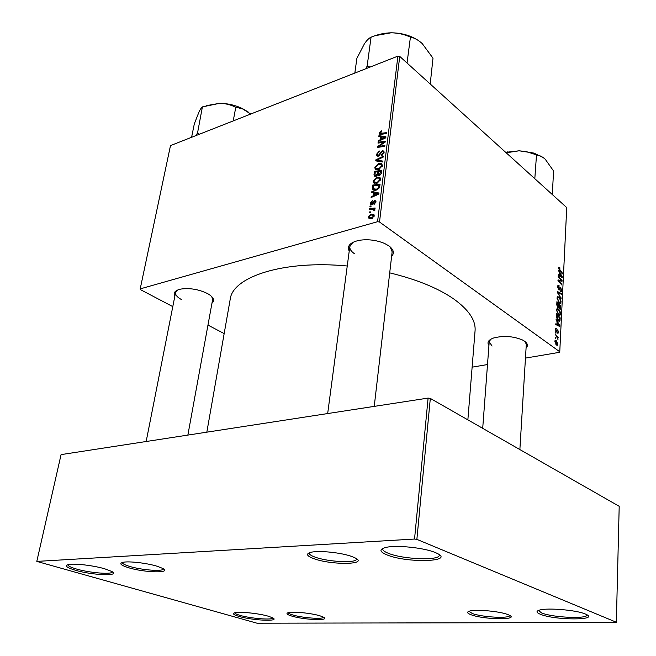 <?xml version="1.0" encoding="UTF-8"?>
<svg xmlns="http://www.w3.org/2000/svg" width="656" height="656" viewBox="0 0 656 656"><rect width="100%" height="100%" fill="white"/><g stroke="black" fill="none" stroke-linecap="round" stroke-linejoin="round"><path stroke-width="0.98" d="M540.454 614.303C536.182 612.573 535.895 611.162 539.609 610.064C547.473 607.612 576.526 610.072 585.275 613.983L585.857 614.229C600.42 620.502 554.804 620.363 540.454 614.303M538.412 610.449L541.667 612.966C552.483 617.575 587.792 619.182 587.022 614.918L587.022 614.836M387.032 554.919C379.357 551.721 378.988 549.22 385.908 547.416C396.363 544.865 424.243 547.744 435.256 552.541L436.355 553.016C456.453 561.864 407.319 563.381 387.032 554.919M382.842 548.367L382.669 548.892C382.604 550.302 384.523 551.778 388.418 553.32C402.932 559.388 439.733 560.855 439.258 555.181L439.192 554.623M75.448 570.269C66.51 567.596 64.239 565.669 68.659 564.513C74.563 563.233 93.775 565.521 104.821 568.826L111.741 571.45C121.196 576.411 92.808 575.394 75.448 570.269M67.863 564.693C67.88 565.923 70.75 567.366 76.465 569.023C89.749 572.926 112.332 574.738 112.397 571.86M239.178 616.468C233.479 614.787 232.044 613.532 234.856 612.712C239.612 611.392 259.153 613.442 268.468 616.255L272.757 617.862C280.538 621.773 252.904 620.551 239.178 616.468M234.643 612.77C234.864 613.532 236.685 614.401 240.096 615.385C250.674 618.526 272.412 620.256 272.945 617.968M349.213 251.166C346.753 246.008 350.058 242.4 359.144 240.334C367.934 239.005 376.421 240.055 384.621 243.483L388.762 245.803C393.69 249.526 394.641 253.06 391.616 256.406M352.928 242.31L349.828 246.549C349.582 249.042 351.132 251.437 354.478 253.733M488.941 345.433C486.801 342.432 488.343 339.964 493.558 338.012C503.382 335.462 513.025 336.11 522.471 339.972L524.587 341.21C527.736 343.555 528.228 345.81 526.079 347.983M490.688 339.3L489.212 341.825L492.082 346.056M174.849 296.184C173.036 292.797 174.98 290.436 180.687 289.091C189.822 287.812 198.809 289.321 207.649 293.634L209.149 294.536C213.922 297.865 214.856 300.768 211.954 303.236M177.464 290.075L175.57 292.543C175.267 294.888 177.227 297.234 181.458 299.562M389.705 272.855C416.576 279.382 437.855 288.041 453.542 298.833C468.72 309.706 475.895 320.358 475.067 330.78L467.867 419.865M291.748 616.066C286.844 614.549 285.721 613.401 288.394 612.622C293.068 611.294 311.731 613.196 320.095 615.861L323.424 617.148C331.239 620.986 304.261 620.002 291.748 616.066M288.214 612.671C288.435 613.344 289.936 614.106 292.715 614.943C302.17 617.903 323.006 619.477 323.588 617.239M471.147 614.779C466.998 613.229 466.506 611.991 469.655 611.064C475.969 609.145 499.585 611.269 507.687 614.516L509.056 615.082C520.421 620.191 484.062 619.756 471.147 614.779M468.95 611.277L472.295 613.499C481.988 617.263 510.015 618.764 509.728 615.443M313.609 558.576C306.401 555.812 305.614 553.705 311.256 552.237C319.472 550.294 342.227 552.746 352.256 556.673L354.74 557.723C369.886 564.759 331.329 565.333 313.609 558.576M309.238 552.811L309.165 553.065C309.099 554.312 311.018 555.64 314.905 557.059C327.713 561.946 356.872 563.397 356.561 559.043L356.561 558.781M128.461 567.694C120.589 565.21 118.81 563.406 123.115 562.282C128.961 560.995 147.223 563.127 157.219 566.276L162.737 568.432C172.397 573.401 144.55 572.704 128.461 567.694M122.287 562.479C122.287 563.611 124.706 564.914 129.535 566.382C141.614 570.13 163.393 571.753 163.442 568.859M369.59 209.477L369.705 208.583L375.109 208.001L374.994 208.895L373.879 209.01L374.822 209.567L374.666 210.732L373.846 210.633L373.977 209.707L369.59 209.477M369.91 206.935L370.025 206.058L371.083 205.918L370.968 206.82L369.91 206.935M372.37 187.542L372.682 185.082L380.07 184.147L379.586 187.321L376.339 190.092L372.657 189.477L372.37 187.542L373.264 188.206M373.1 181.064L376.708 177.21L379.914 177.292L380.759 179.4L377.02 183.319L373.436 182.68L373.1 181.064L374.158 181.868M374.83 167.395L378.43 163.541L381.62 163.582L382.456 165.656L378.742 169.568L375.158 168.961L374.83 167.395L375.929 168.239M376.487 154.332L379.332 150.987L379.316 151.798L378.184 152.381L377.348 154.103L377.487 155.095L378.397 155.333L382.382 150.782L383.908 151.085L384.096 152.397L381.62 155.488L381.489 154.718L383.219 152.659L383.104 151.79L382.325 151.61L378.356 156.153L376.708 155.759L376.487 154.332M381.013 130.979L381.677 130.815L381.669 131.61L380.111 133.389L386.45 132.676L386.343 133.512L380.997 134.398L379.316 134.07L379.168 133.168L381.013 130.979L381.669 131.512M397.913 56.121L170.486 145.599L140.204 288.878L377.553 221.703L397.913 56.121L399.742 56.416L379.504 222.007L377.553 221.703M378.832 136.538L378.947 135.636L385.933 136.809L385.81 137.826L378.209 141.458L378.315 140.622L380.373 139.662L380.734 136.825L378.832 136.538M377.995 143.131L378.102 142.286L385.4 141.138L385.285 142.016L378.66 146.46L384.867 145.452L384.76 146.304L377.454 147.444L377.561 146.559L384.178 142.114L377.995 143.131M375.749 160.884L375.888 159.81L383.547 156.103L383.44 156.964L376.864 160.13L382.924 161.097L382.817 162.016L375.749 160.884M374.002 174.652L374.42 171.364L381.784 170.355L381.251 173.651L379.398 175.332L377.692 174.775L376.044 176.284L374.223 175.857L374.002 174.652L376.109 176.259M371.755 192.388L371.878 191.454L378.971 193.028L378.84 194.102L371.099 197.538L371.214 196.669L373.313 195.759L373.69 192.79L371.755 192.388M372.428 200.498L371.091 203.713L372.182 203.549L374.609 200.58L375.79 200.884L375.954 201.95L374.027 204.451L375.273 202.114L374.625 201.425L372.69 204L371.632 204.738L370.484 204.41L370.296 203.139L372.526 200.572M369.164 212.872L369.271 211.986L370.337 211.855L370.222 212.757L369.164 212.872M368.557 216.874L371.025 214.135L373.977 214.619L374.215 215.914L371.632 218.661L368.836 218.161L368.557 216.874L371.189 218.768M557.912 307.574L556.78 304.548L556.919 301.662L560.814 305.95L560.339 309.173L559.666 309.033L558.756 307.295L557.912 307.574M556.247 317.061L556.321 313.666L560.232 317.922L559.642 321.317L558.395 321.022L556.247 317.061M555.468 329.378L555.878 328.164L556.608 328.336L555.837 329.681L556.231 331.018L557.723 329.853L558.469 332.067L558.084 333.223L557.502 333.15L558.108 331.764L557.748 330.665L556.231 331.805L555.468 329.378M555.919 333.355L555.394 331.985L555.919 333.355M556.395 336.216L555.288 334.191L558.158 337.241L558.117 338.02L557.526 337.381L557.985 339.546L556.395 336.216M558.559 268.05L558.863 267.156L559.847 267.689L559.863 268.46L559.174 268.025L559.019 268.476L562.413 273.134L562.381 273.872L559.568 270.666L558.559 268.05M559.486 272.822L558.502 270.297L562.241 276.742L562.192 277.636L558.24 275.422L558.281 274.684L559.363 275.315L559.486 272.822M525.456 358.102L559.322 352.346L559.765 351.764L566.735 207.599L399.742 56.416M559.765 351.764L379.504 222.007M556.559 345.064L554.869 341.35L555.304 340.218L556.132 340.366L557.871 344.162L557.452 345.245L556.559 345.064M555.665 338.521L555.132 337.151L555.665 338.521M561.167 298.71L557.387 292.486L557.428 291.535L561.421 293.568L561.38 294.306L557.969 292.576L561.167 298.71M558.666 289.813L557.625 286.664L558.067 285.253L559.068 285.532L559.076 286.303L558.395 286.065L558.084 287.082L558.666 289.05L560.019 287.492L560.683 287.59L561.626 290.403L561.192 291.682L560.306 291.502L561.167 290.009L560.675 288.345L559.429 289.968L558.666 289.813M560.519 279.579L558.166 276.889L558.207 276.151L562.053 280.522L562.02 281.293L558.6 280.629L561.872 284.286L561.831 285.032L557.977 280.678L558.018 279.907L561.438 280.555L560.519 279.579M557.042 321.776L556.034 319.234L559.855 325.622L559.806 326.549L555.771 324.556L555.804 323.793L556.911 324.367L557.042 321.776M558.592 315.019L556.444 310.099L556.977 308.714L558.289 308.935L559.986 311.272L560.478 313.871L559.912 315.306L558.592 315.019M559.191 303.039L557.042 298.119L557.567 296.766L558.879 297.004L560.577 299.357L561.06 301.94L560.503 303.343L559.191 303.039M472.123 367.163L487.498 364.547M224.172 333.592L207.96 325.081M172.79 306.614L140.318 289.558L140.204 288.878M428.106 398.085L61.074 454.616L36.802 561.405L414.543 539.043L428.106 398.085L430.32 398.413L416.872 539.371L414.543 539.043M36.802 561.405L257.013 623.2L615.754 622.511L616.353 622.249L416.872 539.371M616.353 622.249L619.198 506.309L430.32 398.413M206.829 432.173L230.182 299.407C232.421 276.791 283.736 259.883 347.245 266M519.872 449.565L526.301 344.367L525.161 341.645M187.87 435.092L212.618 299.603L211.765 296.627M374.24 406.384L392.149 251.773L390.172 246.902M555.033 340.562L556.132 340.366M557.436 344.236L557.871 344.162M557.51 343.859L556.132 341.169L555.484 341.013L555.238 341.62L556.6 344.302L557.264 344.449L557.51 343.859M555.894 344.425L556.6 344.302M555.099 337.848L555.706 337.733M560.322 293.79L561.421 293.568M557.502 292.674L557.969 292.576M560.741 298.004L561.208 297.906M557.739 285.811L559.068 285.532M557.625 287.18L558.084 287.082M558.141 289.157L558.666 289.05M558.223 289.296L558.904 289.157M559.757 287.787L560.683 287.59M561.093 290.51L561.626 290.403M559.396 288.533L560.306 288.345M559.921 280.973L562.053 280.522M558.035 280.752L558.6 280.629M559.019 281.85L559.617 281.719M561.282 284.409L561.872 284.286M558.609 280.629L560.347 280.26M559.675 280.932L561.438 280.555M561.06 276.996L562.241 276.742M558.428 275.52L559.363 275.315M561.028 275.512L559.921 273.593L559.822 275.586L561.798 276.742L561.028 275.512M559.445 273.7L559.921 273.593M560.937 276.922L561.798 276.742M558.904 275.791L559.822 275.586M558.641 267.517L559.494 267.328M558.568 267.968L559.847 267.689M558.576 268.575L559.019 268.476M561.839 273.257L562.413 273.134M557.297 337.397L558.158 337.241M555.361 332.682L555.96 332.567M555.648 328.459L556.55 328.295M555.624 328.517L556.608 328.336M555.739 331.108L556.231 331.018M555.771 331.182L556.354 331.075M557.075 329.976L557.723 329.853M558.051 332.141L558.469 332.067M556.37 331.895L556.78 331.813M558.461 325.884L559.855 325.622M555.804 324.572L556.911 324.367M558.617 324.441L557.485 322.547L557.387 324.613L559.404 325.655L558.617 324.441M557.001 322.637L557.485 322.547M558.379 325.843L559.404 325.655M556.296 324.818L557.387 324.613M559.601 318.045L560.232 317.922M558.297 320.948L560.044 320.62M559.74 318.193L556.739 314.929L558.453 320.292L559.568 320.185L559.74 318.193M556.247 315.028L556.739 314.929M557.756 320.423L558.453 320.292M556.198 315.995L556.69 315.905M556.591 309.271L558.289 308.935M559.543 311.362L559.986 311.272M559.945 313.978L560.478 313.871M559.658 311.633L558.231 309.673L557.329 309.493L556.903 310.509L558.674 314.298L559.609 314.503L560.019 313.494L559.658 311.633M557.985 314.437L558.674 314.298M556.444 310.6L556.903 310.509M560.199 306.073L560.814 305.95M559.56 308.943L560.609 308.73M557.805 307.484L558.756 307.295M560.322 306.213L559.109 304.876L559.691 308.271L560.322 306.213M558.625 304.974L559.109 304.876M559.125 308.386L559.691 308.271M558.658 304.376L557.338 302.924L557.256 305.081L558.338 306.934L558.658 304.376M556.854 303.023L557.338 302.924M557.379 306.951L557.953 306.836M556.796 305.171L557.256 305.081M557.174 297.357L558.879 297.004M560.134 299.439L560.577 299.357M560.527 302.047L561.06 301.94M560.24 299.702L558.822 297.734L557.92 297.545L557.51 298.537L559.265 302.334L560.199 302.539L560.601 301.555L560.24 299.702M558.592 302.465L559.265 302.334M557.051 298.628L557.51 298.537M380.349 136.76L378.947 135.636M378.93 141.114L378.315 140.622M380.972 140.138L380.373 139.662M381.489 137.432L380.734 136.825M383.621 137.334L381.546 136.981L381.259 139.252L385.064 137.481L383.621 137.334M385.613 137.924L385.064 137.481M381.841 139.72L381.259 139.252M380.742 134.439L379.168 133.168M378.971 142.983L378.102 142.286M379.496 147.124L378.66 146.46M381.472 146.821L380.578 146.099M378.471 147.28L377.561 146.559M382.604 143.877L382.063 143.443M384.629 142.475L384.178 142.114M379.045 155.841L378.397 155.333M379.668 155.365L379.078 154.898M381.243 152.766L380.628 152.282M384.121 152.159L382.382 150.782M382.161 155.251L381.489 154.718M382.292 155.169L381.661 154.668M383.908 153.201L383.219 152.659M377.659 161.196L375.888 159.81M378.373 161.302L376.864 160.13M379.234 164.172L378.43 163.541M380.956 164.443L378.282 164.402L375.699 167.173L375.937 168.256L378.93 168.69L381.579 165.911L380.956 164.443M382.464 165.615L381.128 164.582M382.268 166.444L381.579 165.911M379.619 169.223L378.93 168.69M375.363 172.077L374.42 171.364M378.578 175.447L377.692 174.775M380.808 171.339L378.504 171.651L378.471 174.34L379.471 174.48L380.808 171.339L381.587 171.938M381.349 173.364L380.628 172.807M380.136 174.988L379.471 174.48M379.644 175.242L378.635 174.471M377.651 171.765L375.166 172.11L375.084 175.193L376.175 175.423L377.421 173.586L377.651 171.765L378.422 172.364M379.603 175.259L377.421 173.586M376.798 175.898L376.175 175.423M377.553 177.85L376.708 177.21M379.25 178.153L376.569 178.079L373.969 180.859L374.215 181.974L377.216 182.434L379.873 179.646L379.25 178.153M380.767 179.309L379.34 178.219M380.57 180.179L379.873 179.646M377.922 182.967L377.216 182.434M374.461 193.364L371.878 191.454M371.911 197.185L371.214 196.669M373.986 196.259L373.313 195.759M376.618 193.471L374.51 192.995L374.215 195.373L378.086 193.7L376.618 193.471M378.709 194.16L378.086 193.7M374.871 195.865L374.215 195.373M373.666 185.82L372.682 185.082M374.396 190.33L372.378 188.821M379.094 185.131L373.428 185.845L373.477 188.78L376.495 189.207L378.676 187.534L379.094 185.131L379.881 185.722M379.275 187.977L378.676 187.534M377.225 189.748L376.495 189.207M372.337 204.352L371.681 203.877M372.731 203.95L372.182 203.549M375.978 201.589L374.609 200.58M374.724 204.106L374.035 203.598M375.839 202.532L375.273 202.114M370.976 206.755L370.025 206.058M370.23 212.683L369.271 211.986M370.779 209.362L369.705 208.583M374.92 209.772L373.879 209.01M374.732 210.617L374.076 210.141M372.001 214.832L371.025 214.135M373.526 216.078L373.346 215.307L371.001 214.996L369.246 216.685L369.418 217.398L371.747 217.767L373.526 216.078L374.084 216.48M372.493 218.309L371.747 217.767M507.572 151.905L506.358 152.766L519.134 150.798L505.71 152.348M534.812 178.694L536.493 155.005C539.355 155.185 542.266 156.595 545.243 159.244L553.582 170.986L552.303 194.529M543.217 157.579L533.877 153.078L519.134 150.798L526.497 151.659L536.28 154.8M199.506 134.177L197.243 133.34L196.275 135.448M233.224 120.909L235.807 107.133L242.745 109.003L250.756 114.013M197.489 133.25L202.401 106.895L219.776 103.287C225.451 103.459 230.658 104.739 235.406 107.133L235.807 107.133M191.593 137.293L194.324 123.869L199.055 111.815C200.408 109.027 201.49 107.461 202.302 107.1L202.401 106.895M248.526 112.209L242.359 108.535C235.258 105.173 227.73 103.418 219.776 103.287L206.091 105.706M370.05 67.084L367.139 66.084L371.083 37.007L371.542 37.007C377.799 34.407 384.309 33.005 391.074 32.8L375.273 35.654M407.04 63.025L410.435 37.072C414.338 37.851 418.249 40 422.185 43.534L433.001 58.179L430.213 84.001M418.339 40.475C410.64 35.457 401.554 32.898 391.074 32.8C397.725 32.915 403.924 34.251 409.688 36.81L410.156 36.81M367.139 66.084L365.876 68.724M354.822 73.07L356.897 58.294L364.441 43.763C366.843 40.254 369 38.089 370.902 37.269L371.083 37.007M367.614 66.084L366.966 66.338M558.256 293.913L558.74 293.814M558.428 289.583L559.839 289.288M559.88 276.34L560.814 276.135M559.174 270.149L559.699 270.034M555.804 331.255L557.215 331.001M557.297 325.31L558.404 325.105M559.642 319.825L560.142 319.726M560.232 307.885L560.724 307.787M558.559 306.188L559.051 306.09M556.78 304.425L557.272 304.327M383.768 138.801L383.178 138.326M382.128 134.209L381.284 133.529M380.595 153.971L379.955 153.471M379.857 161.54L378.299 160.326M376.831 194.996L376.159 194.496M379.693 186.96L378.938 186.394M373.346 202.95L372.813 202.556M557.001 344.498L556.099 344.654M555.484 341.013L554.886 341.12M561.192 291.682L560.782 291.764M560.372 288.287L559.42 288.484M559.174 268.025L558.559 268.165M556.075 329L555.493 329.107M559.642 321.317L559.166 321.407M559.019 320.579L558.076 320.759M559.912 315.306L559.371 315.413M559.224 314.577L558.289 314.757M557.329 309.493L556.493 309.657M559.88 308.377L559.199 308.509M558.199 306.959L557.477 307.098M560.503 303.343L559.986 303.449M559.83 302.613L558.904 302.801M557.92 297.545L557.092 297.717M380.308 133.553L381.292 134.349M377.823 155.357L378.676 156.03M383.104 151.79L384.072 152.553M376.708 155.759L377.266 156.202M375.158 168.961L376.019 169.625M381.366 164.845L382.448 165.689M376.56 168.74L377.905 169.781M377.831 175.045L378.274 175.39M374.223 175.857L374.789 176.284M375.396 175.431L376.355 176.161M373.436 182.68L374.346 183.368M379.644 178.547L380.759 179.391M374.871 182.466L376.249 183.508M372.657 189.477L373.518 190.117M374.133 189.272L375.494 190.289M371.337 203.893L372.149 204.492M375.183 201.597L375.929 202.146M370.484 204.41L370.968 204.762M373.977 209.707L374.863 210.355M368.836 218.161L369.59 218.702M373.346 215.307L374.215 215.931M369.927 217.759L371.296 218.743M489.212 341.825L482.701 428.335M533.877 153.078L535.763 154.75M327.672 413.559L349.828 246.549M175.57 292.543L146.165 441.513M242.359 108.535L242.745 109.003"/></g></svg>
